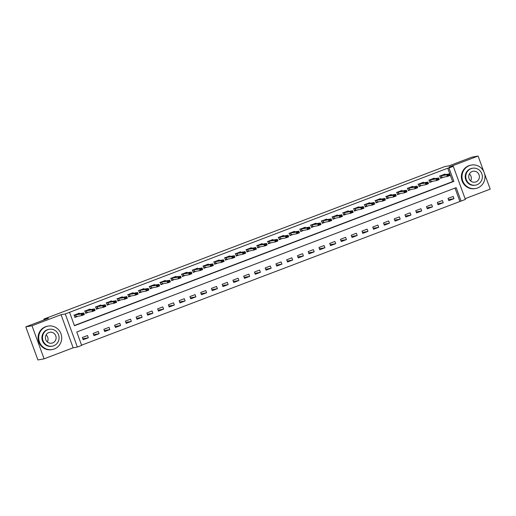 <?xml version="1.0" encoding="UTF-8"?>
<svg xmlns="http://www.w3.org/2000/svg" width="516" height="516" viewBox="0 0 516 516"><rect width="100%" height="100%" fill="white"/><g stroke="black" fill="none" stroke-linecap="round" stroke-linejoin="round"><path stroke-width="0.77" d="M81.67 345.398L77.368 347.036L65.255 313.947L69.557 312.309L74.465 325.725L453.88 181.387L448.972 167.971L453.274 166.333L465.38 199.421L461.078 201.059L456.17 187.643L76.761 331.982L81.67 345.398M73.149 347.79L61.043 314.702L32.005 325.751L25.8 326.867L37.907 359.955L44.112 358.839L73.149 347.79L77.368 347.036M465.11 198.679L490.2 189.133L484.595 173.808M81.586 345.178L461.078 201.059M32.005 325.751L44.112 358.839M483.795 171.635L478.093 156.045L449.055 167.094L453.274 166.333M25.8 326.867L48.381 318.275L43.918 319.075L444.837 166.558L449.307 165.752L471.888 157.161L478.093 156.045M459.84 201.279L455.009 188.088M453.164 196.435L448.004 198.396L448.823 200.634L453.983 198.673L453.164 196.435M442.412 200.524L437.245 202.491L438.065 204.723L443.231 202.762L442.412 200.524M431.653 204.62L426.493 206.581L427.312 208.819L432.473 206.851L431.653 204.62M420.901 208.709L415.741 210.67L416.56 212.908L421.72 210.941L420.901 208.709M410.149 212.798L404.983 214.766L405.802 216.997L410.968 215.037L410.149 212.798M399.39 216.888L394.23 218.855L395.05 221.093L400.21 219.126L399.39 216.888M388.638 220.983L383.478 222.944L384.297 225.182L389.457 223.215L388.638 220.983M377.886 225.073L372.72 227.04L373.539 229.272L378.705 227.311L377.886 225.073M367.128 229.162L361.968 231.129L362.787 233.361L367.947 231.4L367.128 229.162M356.375 233.258L351.215 235.219L352.035 237.457L357.195 235.49L356.375 233.258M345.623 237.347L340.457 239.308L341.276 241.546L346.442 239.585L345.623 237.347M334.865 241.436L329.705 243.404L330.524 245.635L335.684 243.675L334.865 241.436M324.113 245.532L318.952 247.493L319.772 249.731L324.932 247.764L324.113 245.532M313.36 249.621L308.194 251.582L309.013 253.82L314.18 251.853L313.36 249.621M302.602 253.711L297.442 255.678L298.261 257.91L303.421 255.949L302.602 253.711M291.85 257.8L286.69 259.767L287.509 262.005L292.669 260.038L291.85 257.8M281.097 261.896L275.931 263.857L276.75 266.095L281.917 264.127L281.097 261.896M270.339 265.985L265.179 267.946L265.998 270.184L271.158 268.223L270.339 265.985M259.587 270.074L254.427 272.042L255.246 274.273L260.406 272.313L259.587 270.074M248.835 274.17L243.668 276.131L244.487 278.369L249.654 276.402L248.835 274.17M238.076 278.259L232.916 280.22L233.735 282.458L238.895 280.498L238.076 278.259M227.324 282.349L222.164 284.316L222.983 286.548L228.143 284.587L227.324 282.349M216.572 286.445L211.405 288.405L212.224 290.643L217.391 288.676L216.572 286.445M205.813 290.534L200.653 292.495L201.472 294.733L206.632 292.765L205.813 290.534M195.061 294.623L189.901 296.59L190.72 298.822L195.88 296.861L195.061 294.623M184.309 298.712L179.142 300.68L179.961 302.918L185.128 300.951L184.309 298.712M173.55 302.808L168.39 304.769L169.209 307.007L174.369 305.04L173.55 302.808M162.798 306.897L157.638 308.858L158.457 311.096L163.617 309.136L162.798 306.897M152.046 310.987L146.879 312.954L147.699 315.186L152.865 313.225L152.046 310.987M141.287 315.082L136.127 317.043L136.946 319.281L142.106 317.314L141.287 315.082M130.535 319.172L125.375 321.133L126.194 323.371L131.354 321.41L130.535 319.172M119.783 323.261L114.617 325.228L115.436 327.46L120.602 325.499L119.783 323.261M109.024 327.357L103.864 329.318L104.684 331.556L109.844 329.589L109.024 327.357M98.272 331.446L93.112 333.407L93.931 335.645L99.091 333.678L98.272 331.446M87.52 335.535L82.354 337.503L83.173 339.734L88.339 337.774L87.52 335.535M74.388 325.506L452.642 181.606L447.733 168.19L69.557 312.309M445.185 174.634L444.986 174.079L439.819 176.04L440.638 178.278L443.592 177.156M434.433 178.723L434.227 178.168L429.067 180.129L429.886 182.367L432.84 181.245M423.681 182.819L423.475 182.258L418.315 184.225L419.134 186.457L422.082 185.334M412.923 186.908L412.723 186.353L407.556 188.314L408.375 190.552L411.329 189.424M402.17 190.997L401.964 190.443L396.804 192.404L397.623 194.642L400.577 193.519M391.418 195.087L391.212 194.532L386.052 196.499L386.871 198.731L389.819 197.609M380.66 199.182L380.46 198.628L375.293 200.589L376.112 202.827L379.067 201.698M369.908 203.272L369.701 202.717L364.541 204.678L365.36 206.916L368.314 205.794M359.155 207.361L358.949 206.806L353.789 208.774L354.608 211.005L357.556 209.883M348.397 211.457L348.197 210.896L343.03 212.863L343.85 215.101L346.804 213.972M337.645 215.546L337.438 214.991L332.278 216.952L333.097 219.19L336.051 218.068M326.892 219.635L326.686 219.081L321.526 221.041L322.345 223.28L325.293 222.157M316.134 223.731L315.934 223.17L310.767 225.137L311.587 227.369L314.541 226.247M305.382 227.82L305.175 227.266L300.015 229.227L300.834 231.465L303.789 230.336M294.63 231.91L294.423 231.355L289.263 233.316L290.082 235.554L293.03 234.432M283.871 235.999L283.671 235.444L278.505 237.412L279.324 239.643L282.278 238.521M273.119 240.095L272.912 239.54L267.752 241.501L268.572 243.739L271.526 242.61M262.367 244.184L262.16 243.629L257 245.59L257.819 247.828L260.767 246.706M251.608 248.273L251.408 247.719L246.242 249.686L247.061 251.918L250.015 250.795M240.856 252.369L240.65 251.808L235.49 253.775L236.309 256.013L239.263 254.885M230.104 256.458L229.897 255.904L224.737 257.865L225.556 260.103L228.504 258.98M219.345 260.548L219.145 259.993L213.979 261.954L214.798 264.192L217.752 263.07M208.593 264.644L208.387 264.082L203.227 266.05L204.046 268.281L207 267.159M197.841 268.733L197.634 268.178L192.474 270.139L193.294 272.377L196.241 271.248M187.082 272.822L186.882 272.267L181.716 274.228L182.535 276.466L185.489 275.344M176.33 276.911L176.124 276.357L170.964 278.324L171.783 280.556L174.737 279.433M165.578 281.007L165.372 280.452L160.212 282.413L161.031 284.651L163.978 283.523M154.819 285.096L154.619 284.542L149.453 286.503L150.272 288.741L153.226 287.618M144.067 289.186L143.861 288.631L138.701 290.598L139.52 292.83L142.474 291.708M133.315 293.281L133.109 292.72L127.949 294.688L128.768 296.926L131.715 295.797M122.556 297.371L122.356 296.816L117.19 298.777L118.009 301.015L120.963 299.893M111.804 301.46L111.598 300.905L106.438 302.866L107.257 305.104L110.211 303.982M101.052 305.549L100.846 304.995L95.686 306.962L96.505 309.194L99.453 308.071M90.294 309.645L90.094 309.09L84.927 311.051L85.746 313.289L88.7 312.161M79.541 313.734L79.335 313.18L74.175 315.141L74.994 317.379L77.948 316.256M43.918 319.075L44.208 319.862M61.043 314.702L65.255 313.947M447.733 168.19L448.972 167.971M452.642 181.606L453.88 181.387M448.469 199.66L453.983 198.673M82.818 338.767L88.339 337.774M93.577 334.671L99.091 333.678M104.329 330.582L109.844 329.589M115.081 326.493L120.602 325.499M125.84 322.397L131.354 321.41M136.592 318.308L142.106 317.314M147.344 314.218L152.865 313.225M158.102 310.129L163.617 309.136M168.855 306.033L174.369 305.04M179.607 301.944L185.128 300.951M190.365 297.855L195.88 296.861M201.117 293.759L206.632 292.765M211.87 289.67L217.391 288.676M222.628 285.58L228.143 284.587M233.38 281.484L238.895 280.498M244.132 277.395L249.654 276.402M254.891 273.306L260.406 272.313M265.643 269.217L271.158 268.223M276.395 265.121L281.917 264.127M287.154 261.031L292.669 260.038M297.906 256.942L303.421 255.949M308.658 252.846L314.18 251.853M319.417 248.757L324.932 247.764M330.169 244.668L335.684 243.675M340.921 240.572L346.442 239.585M351.68 236.483L357.195 235.49M362.432 232.394L367.947 231.4M373.184 228.304L378.705 227.311M383.943 224.208L389.457 223.215M394.695 220.119L400.21 219.126M405.447 216.03L410.968 215.037M416.206 211.934L421.72 210.941M426.958 207.845L432.473 206.851M437.71 203.755L443.231 202.762M443.902 174.485L444.031 174.84M440.593 178.155L442.896 177.278M443.857 174.363L443.934 174.86L449.391 173.879L449.978 175.485L447.398 176.466L441.825 177.478L440.374 178.239L440.658 177.814M448.12 175.492L449.41 175.001L448.023 175.227L447.398 176.466L446.811 174.86L439.555 176.001M448.023 175.227L446.811 174.86L449.391 173.879L449.313 174.737M449.978 175.485L449.41 175.001M433.15 178.581L433.279 178.929M429.841 182.245L432.144 181.368M433.105 178.459L433.176 178.949L438.639 177.968L439.226 179.581L436.646 180.561L431.066 181.567L429.622 182.329L429.905 181.903M437.368 179.587L438.658 179.097L437.265 179.316L436.646 180.561L436.052 178.949L428.802 180.09M437.265 179.316L436.052 178.949L438.639 177.968L438.561 178.826M439.226 179.581L438.658 179.097M422.398 182.67L422.527 183.025M419.089 186.334L421.391 185.463M422.352 182.548L422.423 183.045L427.88 182.058L428.474 183.67L425.887 184.651L419.147 185.992L418.863 186.418L419.147 185.992M426.609 183.677L427.899 183.186L426.513 183.406L425.887 184.651L425.3 183.045L418.05 184.186M426.513 183.406L425.3 183.045L427.88 182.058L427.803 182.916M428.474 183.67L427.899 183.186M411.639 186.76L411.768 187.115M408.33 190.43L410.633 189.553M411.594 186.637L411.671 187.134L417.128 186.153L417.715 187.76L415.135 188.74L409.562 189.753L408.111 190.514L408.395 190.088M415.857 187.766L417.147 187.276L415.761 187.501L415.135 188.74L414.548 187.134L407.292 188.275M415.761 187.501L414.548 187.134L417.128 186.153L417.051 187.011M417.715 187.76L417.147 187.276M400.887 190.855L401.016 191.204M397.578 194.519L399.881 193.642M400.842 190.733L400.913 191.223L406.376 190.243L406.963 191.849L404.383 192.836L398.803 193.842L397.359 194.603L397.642 194.177M405.105 191.862L406.395 191.371L405.002 191.591L404.383 192.836L403.789 191.223L396.54 192.365M405.002 191.591L403.789 191.223L406.376 190.243L406.298 191.101M406.963 191.849L406.395 191.371M477.584 187.972A11.92 11.494 79.8 0 0 484.569 173.718A11.92 11.494 79.8 0 0 471.379 165.062A11.92 11.494 79.8 0 0 469.399 165.617A11.92 11.494 79.8 0 0 462.413 179.871A11.92 11.494 79.8 0 0 475.597 188.521A11.92 11.494 79.8 0 0 477.584 187.972M471.379 165.062L470.76 165.178A11.92 11.494 79.8 0 0 468.78 165.726A11.92 11.494 79.8 0 0 461.794 179.981A11.92 11.494 79.8 0 0 474.978 188.63L475.597 188.521M475.578 185.134L475.01 185.238A8.579 8.275 -100.2 0 1 470.547 168.745A8.579 8.275 -100.2 0 1 471.972 168.345L472.54 168.248A8.579 8.275 79.8 0 0 466.083 178.904A8.579 8.275 79.8 0 0 477.003 184.741A8.579 8.275 79.8 0 0 472.54 168.248M472.166 171.505A5.528 5.334 79.8 0 0 475.043 182.135A5.528 5.334 79.8 0 0 479.203 175.266A5.528 5.334 79.8 0 0 472.166 171.505M469.405 173.931A5.528 5.334 -100.2 0 1 470.657 180.897M54.29 349.003A11.92 11.494 79.8 0 0 61.281 334.749A11.92 11.494 79.8 0 0 48.091 326.093A11.92 11.494 79.8 0 0 46.111 326.647A11.92 11.494 79.8 0 0 39.126 340.902A11.92 11.494 79.8 0 0 52.309 349.551A11.92 11.494 79.8 0 0 54.29 349.003M48.091 326.093L47.472 326.209A11.92 11.494 79.8 0 0 45.492 326.757A11.92 11.494 79.8 0 0 38.507 341.012A11.92 11.494 79.8 0 0 51.69 349.661L52.309 349.551M52.29 346.165L51.723 346.268A8.579 8.275 -100.2 0 1 47.259 329.776A8.579 8.275 -100.2 0 1 48.685 329.382L49.252 329.279A8.579 8.275 79.8 0 0 42.796 339.934A8.579 8.275 79.8 0 0 53.716 345.772A8.579 8.275 79.8 0 0 49.252 329.279M48.872 332.536A5.528 5.334 79.8 0 0 51.748 343.166A5.528 5.334 79.8 0 0 55.909 336.297A5.528 5.334 79.8 0 0 48.872 332.536M46.111 334.961A5.528 5.334 -100.2 0 1 47.369 341.927M390.135 194.945L390.264 195.3M386.826 198.608L389.128 197.731M390.09 194.822L390.161 195.312L395.617 194.332L396.211 195.945L393.624 196.925L386.884 198.267L386.6 198.692L386.884 198.267M394.347 195.951L395.637 195.461L394.25 195.68L393.624 196.925L393.037 195.312L385.787 196.461M394.25 195.68L393.037 195.312L395.617 194.332L395.54 195.19M396.211 195.945L395.637 195.461M379.376 199.034L379.505 199.389M376.067 202.704L378.37 201.827M379.331 198.912L379.408 199.408L384.865 198.421L385.452 200.034L382.872 201.014L377.299 202.027L375.848 202.788L376.132 202.362M383.594 200.04L384.884 199.55L383.498 199.776L382.872 201.014L382.285 199.408L375.029 200.55M383.498 199.776L382.285 199.408L384.865 198.421L384.788 199.286M385.452 200.034L384.884 199.55M368.624 203.13L368.753 203.478M365.315 206.793L367.618 205.916M368.579 203.007L368.65 203.498L374.113 202.517L374.7 204.123L372.12 205.11L366.541 206.116L365.096 206.877L365.38 206.452M372.842 204.136L374.132 203.639L372.739 203.865L372.12 205.11L371.526 203.498L364.277 204.639M372.739 203.865L371.526 203.498L374.113 202.517L374.036 203.375M374.7 204.123L374.132 203.639M357.872 207.219L358.001 207.574M354.563 210.883L356.866 210.006M357.827 207.097L357.898 207.587L363.354 206.606L363.948 208.219L361.361 209.199L354.621 210.541L354.337 210.967L354.621 210.541M362.084 208.225L363.374 207.735L361.987 207.954L361.361 209.199L360.774 207.587L353.525 208.735M361.987 207.954L360.774 207.587L363.354 206.606L363.277 207.464M363.948 208.219L363.374 207.735M347.113 211.308L347.242 211.663M343.804 214.979L346.107 214.101M347.068 211.186L347.145 211.683L352.602 210.696L353.189 212.308L350.609 213.289L343.869 214.63L343.585 215.062L343.869 214.63M351.332 212.315L352.622 211.824L351.235 212.05L350.609 213.289L350.022 211.683L342.766 212.824M351.235 212.05L350.022 211.683L352.602 210.696L352.525 211.554M353.189 212.308L352.622 211.824M336.361 215.398L336.49 215.752M333.052 219.068L335.355 218.191M336.316 215.275L336.387 215.772L341.85 214.791L342.437 216.398L339.857 217.378L334.278 218.391L332.833 219.152L333.117 218.726M340.579 216.404L341.869 215.914L340.476 216.14L339.857 217.378L339.264 215.772L332.014 216.914M340.476 216.14L339.264 215.772L341.85 214.791L341.773 215.649M342.437 216.398L341.869 215.914M325.609 219.494L325.738 219.842M322.3 223.157L324.603 222.28M325.564 219.371L325.635 219.861L331.091 218.881L331.685 220.493L329.098 221.474L323.526 222.48L322.081 223.241L322.358 222.815M329.821 220.5L331.111 220.01L329.724 220.229L329.098 221.474L328.511 219.861L321.262 221.003M329.724 220.229L328.511 219.861L331.091 218.881L331.014 219.739M331.685 220.493L331.111 220.01M314.85 223.583L314.979 223.938M311.541 227.246L313.844 226.376M314.805 223.46L314.883 223.957L320.339 222.97L320.926 224.583L318.346 225.563L311.606 226.905L311.322 227.33L311.606 226.905M319.069 224.589L320.359 224.099L318.972 224.318L318.346 225.563L317.759 223.957L310.503 225.099M318.972 224.318L317.759 223.957L320.339 222.97L320.262 223.828M320.926 224.583L320.359 224.099M304.098 227.672L304.227 228.027M300.789 231.342L303.092 230.465M304.053 227.55L304.124 228.046L309.587 227.066L310.174 228.672L307.594 229.652L302.015 230.665L300.57 231.426L300.854 231M308.316 228.678L309.606 228.188L308.213 228.414L307.594 229.652L307.001 228.046L299.751 229.188M308.213 228.414L307.001 228.046L309.587 227.066L309.51 227.924M310.174 228.672L309.606 228.188M293.346 231.768L293.475 232.116M290.037 235.431L292.34 234.554M293.301 231.645L293.372 232.135L298.829 231.155L299.422 232.761L296.835 233.748L291.263 234.754L289.818 235.515L290.095 235.09M297.558 232.774L298.848 232.284L297.461 232.503L296.835 233.748L296.249 232.135L288.999 233.277M297.461 232.503L296.249 232.135L298.829 231.155L298.751 232.013M299.422 232.761L298.848 232.284M282.587 235.857L282.716 236.212M279.279 239.521L281.581 238.644M282.542 235.735L282.62 236.225L288.076 235.244L288.663 236.857L286.083 237.837L279.343 239.179L279.059 239.605L279.343 239.179M286.806 236.863L288.096 236.373L286.709 236.592L286.083 237.837L285.496 236.225L278.24 237.373M286.709 236.592L285.496 236.225L288.076 235.244L287.999 236.102M288.663 236.857L288.096 236.373M271.835 239.946L271.964 240.301M268.526 243.617L270.829 242.739M271.79 239.824L271.861 240.321L277.324 239.334L277.911 240.946L275.331 241.927L269.752 242.939L268.307 243.7L268.591 243.275M276.054 240.953L277.344 240.462L275.95 240.688L275.331 241.927L274.738 240.321L267.488 241.462M275.95 240.688L274.738 240.321L277.324 239.334L277.247 240.198M277.911 240.946L277.344 240.462M261.083 244.042L261.212 244.391M257.774 247.706L260.077 246.829M261.038 243.92L261.109 244.41L266.566 243.429L267.159 245.035L264.573 246.022L259 247.029L257.555 247.79L257.832 247.364M265.295 245.048L266.585 244.552L265.198 244.778L264.573 246.022L263.986 244.41L256.736 245.552M265.198 244.778L263.986 244.41L266.566 243.429L266.488 244.287M267.159 245.035L266.585 244.552M250.325 248.131L250.454 248.48M247.016 251.795L249.318 250.918M250.279 248.009L250.357 248.499L255.813 247.519L256.4 249.131L253.82 250.112L247.08 251.453L246.796 251.879L247.08 251.453M254.543 249.138L255.833 248.648L254.446 248.867L253.82 250.112L253.233 248.499L245.977 249.647M254.446 248.867L253.233 248.499L255.813 247.519L255.736 248.377M256.4 249.131L255.833 248.648M239.572 252.221L239.701 252.576M236.264 255.891L238.566 255.014M239.527 252.098L239.598 252.595L245.061 251.608L245.648 253.221L243.068 254.201L236.328 255.543L236.044 255.975L236.328 255.543M243.791 253.227L245.081 252.737L243.694 252.963L243.068 254.201L242.475 252.595L235.225 253.737M243.694 252.963L242.475 252.595L245.061 251.608L244.984 252.466M245.648 253.221L245.081 252.737M228.82 256.31L228.949 256.665M225.511 259.98L227.814 259.103M228.775 256.188L228.846 256.684L234.303 255.704L234.896 257.31L232.31 258.29L226.737 259.303L225.292 260.064L225.569 259.638M233.032 257.316L234.322 256.826L232.935 257.052L232.31 258.29L231.723 256.684L224.473 257.826M232.935 257.052L231.723 256.684L234.303 255.704L234.225 256.562M234.896 257.31L234.322 256.826M218.062 260.406L218.191 260.754M214.753 264.069L217.055 263.192M218.016 260.283L218.094 260.774L223.551 259.793L224.138 261.406L221.558 262.386L215.985 263.392L214.533 264.153L214.817 263.728M222.28 261.412L223.57 260.922L222.183 261.141L221.558 262.386L220.971 260.774L213.714 261.915M222.183 261.141L220.971 260.774L223.551 259.793L223.473 260.651M224.138 261.406L223.57 260.922M207.309 264.495L207.438 264.85M204.001 268.159L206.303 267.288M207.264 264.373L207.335 264.869L212.798 263.882L213.385 265.495L210.805 266.475L204.065 267.817L203.781 268.243L204.065 267.817M211.528 265.501L212.818 265.011L211.431 265.23L210.805 266.475L210.212 264.869L202.962 266.011M211.431 265.23L210.212 264.869L212.798 263.882L212.721 264.74M213.385 265.495L212.818 265.011M196.557 268.584L196.686 268.939M193.248 272.255L195.551 271.377M196.512 268.462L196.583 268.959L202.04 267.978L202.633 269.584L200.047 270.565L194.474 271.577L193.029 272.338L193.306 271.913M200.769 269.591L202.059 269.1L200.672 269.326L200.047 270.565L199.46 268.959L192.21 270.1M200.672 269.326L199.46 268.959L202.04 267.978L201.962 268.836M202.633 269.584L202.059 269.1M185.799 272.68L185.928 273.029M182.49 276.344L184.793 275.467M185.754 272.558L185.831 273.048L191.288 272.067L191.875 273.673L189.295 274.66L183.722 275.667L182.271 276.428L182.554 276.002M190.017 273.686L191.307 273.196L189.92 273.416L189.295 274.66L188.708 273.048L181.451 274.19M189.92 273.416L188.708 273.048L191.288 272.067L191.21 272.925M191.875 273.673L191.307 273.196M175.047 276.77L175.176 277.124M171.738 280.433L174.04 279.556M175.001 276.647L175.072 277.137L180.535 276.157L181.122 277.769L178.542 278.75L171.802 280.091L171.518 280.517L171.802 280.091M179.265 277.776L180.555 277.286L179.168 277.505L178.542 278.75L177.949 277.137L170.699 278.285M179.168 277.505L177.949 277.137L180.535 276.157L180.458 277.015M181.122 277.769L180.555 277.286M164.294 280.859L164.423 281.214M160.986 284.529L163.288 283.652M164.249 280.736L164.32 281.233L169.777 280.246L170.37 281.859L167.784 282.839L162.211 283.852L160.766 284.613L161.044 284.187M168.506 281.865L169.796 281.375L168.41 281.601L167.784 282.839L167.197 281.233L159.947 282.375M168.41 281.601L167.197 281.233L169.777 280.246L169.7 281.11M170.37 281.859L169.796 281.375M153.536 284.955L153.665 285.303M150.227 288.618L152.53 287.741M153.491 284.832L153.568 285.322L159.025 284.342L159.612 285.948L157.032 286.935L151.459 287.941L150.008 288.702L150.291 288.276M157.754 285.961L159.044 285.464L157.657 285.69L157.032 286.935L156.445 285.322L149.189 286.464M157.657 285.69L156.445 285.322L159.025 284.342L158.947 285.2M159.612 285.948L159.044 285.464M142.784 289.044L142.913 289.392M139.475 292.707L141.777 291.83M142.739 288.921L142.809 289.411L148.273 288.431L148.86 290.044L146.28 291.024L139.539 292.366L139.256 292.791L139.539 292.366M147.002 290.05L148.292 289.56L146.905 289.779L146.28 291.024L145.686 289.411L138.436 290.56M146.905 289.779L145.686 289.411L148.273 288.431L148.195 289.289M148.86 290.044L148.292 289.56M132.031 293.133L132.161 293.488M128.723 296.803L131.025 295.926M131.986 293.011L132.057 293.507L137.514 292.52L138.107 294.133L135.521 295.113L128.781 296.455L128.503 296.887L128.781 296.455M136.243 294.139L137.533 293.649L136.147 293.875L135.521 295.113L134.934 293.507L127.684 294.649M136.147 293.875L134.934 293.507L137.514 292.52L137.437 293.378M138.107 294.133L137.533 293.649M121.273 297.222L121.402 297.577M117.964 300.892L120.267 300.015M121.228 297.1L121.305 297.597L126.762 296.616L127.349 298.222L124.769 299.203L119.196 300.215L117.745 300.976L118.029 300.551M125.491 298.229L126.781 297.738L125.394 297.964L124.769 299.203L124.182 297.597L116.926 298.738M125.394 297.964L124.182 297.597L126.762 296.616L126.684 297.474M127.349 298.222L126.781 297.738M110.521 301.318L110.65 301.666M107.212 304.982L109.515 304.105M110.476 301.196L110.547 301.686L116.01 300.705L116.597 302.318L114.017 303.298L108.437 304.305L106.993 305.066L107.276 304.64M114.739 302.324L116.029 301.834L114.642 302.054L114.017 303.298L113.423 301.686L106.173 302.827M114.642 302.054L113.423 301.686L116.01 300.705L115.932 301.563M116.597 302.318L116.029 301.834M99.769 305.408L99.898 305.762M96.46 309.071L98.762 308.2M99.723 305.285L99.794 305.782L105.251 304.795L105.844 306.407L103.258 307.388L96.518 308.729L96.24 309.155L96.518 308.729M103.98 306.414L105.27 305.923L103.884 306.143L103.258 307.388L102.671 305.782L95.421 306.923M103.884 306.143L102.671 305.782L105.251 304.795L105.174 305.653M105.844 306.407L105.27 305.923M89.01 309.497L89.139 309.852M85.701 313.167L88.004 312.29M88.965 309.374L89.042 309.871L94.499 308.89L95.086 310.497L92.506 311.477L86.933 312.49L85.482 313.251L85.766 312.825M93.228 310.503L94.518 310.013L93.132 310.239L92.506 311.477L91.919 309.871L84.663 311.013M93.132 310.239L91.919 309.871L94.499 308.89L94.422 309.748M95.086 310.497L94.518 310.013M78.258 313.593L78.387 313.941M74.949 317.256L77.252 316.379M78.213 313.47L78.284 313.96L83.747 312.98L84.334 314.586L81.754 315.573L76.174 316.579L74.73 317.34L75.013 316.914M82.476 314.599L83.766 314.109L82.379 314.328L81.754 315.573L81.16 313.96L73.911 315.102M82.379 314.328L81.16 313.96L83.747 312.98L83.669 313.838M84.334 314.586L83.766 314.109M441.232 175.872L441.825 177.478M441.348 175.84L441.941 177.452M443.953 174.724L440.071 176.201M430.479 179.961L431.066 181.567M430.596 179.929L431.183 181.542M433.201 178.813L429.312 180.297M419.727 184.051L420.314 185.663M419.843 184.025L420.43 185.631M422.443 182.909L418.56 184.386M408.969 188.147L409.562 189.753M409.085 188.114L409.678 189.727M411.691 186.998L407.808 188.475M398.217 192.236L398.803 193.842M398.333 192.204L398.92 193.816M400.938 191.088L397.049 192.565M387.464 196.325L388.051 197.938M387.58 196.299L388.167 197.905M390.18 195.183L386.297 196.66M376.706 200.414L377.299 202.027M376.822 200.389L377.415 202.001M379.428 199.273L375.545 200.75M365.954 204.51L366.541 206.116M366.07 204.478L366.657 206.09M368.676 203.362L364.786 204.839M355.202 208.599L355.788 210.212M355.318 208.574L355.905 210.18M357.917 207.451L354.034 208.935M344.443 212.689L345.036 214.301M344.559 212.663L345.152 214.269M347.165 211.547L343.282 213.024M333.691 216.785L334.278 218.391M333.807 216.752L334.394 218.365M336.413 215.636L332.523 217.113M322.939 220.874L323.526 222.48M323.055 220.842L323.642 222.454M325.654 219.726L321.771 221.209M312.18 224.963L312.773 226.576M312.296 224.937L312.889 226.543M314.902 223.821L311.019 225.299M301.428 229.059L302.015 230.665M301.544 229.027L302.131 230.639M304.15 227.911L300.26 229.388M290.676 233.148L291.263 234.754M290.792 233.116L291.379 234.728M293.391 232L289.508 233.477M279.917 237.237L280.51 238.85M280.033 237.212L280.627 238.818M282.639 236.096L278.756 237.573M269.165 241.327L269.752 242.939M269.281 241.301L269.868 242.913M271.887 240.185L267.998 241.662M258.413 245.423L259 247.029M258.529 245.39L259.116 247.003M261.128 244.274L257.245 245.751M247.654 249.512L248.248 251.124M247.77 249.486L248.364 251.092M250.376 248.364L246.493 249.847M236.902 253.601L237.489 255.214M237.018 253.575L237.605 255.181M239.624 252.459L235.735 253.936M226.15 257.697L226.737 259.303M226.266 257.665L226.853 259.277M228.865 256.549L224.982 258.026M215.391 261.786L215.985 263.392M215.507 261.754L216.101 263.366M218.113 260.638L214.23 262.115M204.639 265.875L205.226 267.488M204.755 265.85L205.342 267.456M207.361 264.734L203.472 266.211M193.887 269.971L194.474 271.577M194.003 269.939L194.59 271.551M196.602 268.823L192.72 270.3M183.128 274.06L183.722 275.667M183.245 274.028L183.838 275.641M185.85 272.912L181.967 274.389M172.376 278.15L172.963 279.762M172.492 278.124L173.079 279.73M175.098 277.008L171.209 278.485M161.624 282.239L162.211 283.852M161.74 282.213L162.327 283.826M164.34 281.097L160.457 282.575M150.865 286.335L151.459 287.941M150.982 286.303L151.575 287.915M153.587 285.187L149.704 286.664M140.113 290.424L140.7 292.037M140.229 290.398L140.816 292.004M142.835 289.276L138.946 290.76M129.361 294.513L129.948 296.126M129.477 294.488L130.064 296.094M132.077 293.372L128.194 294.849M118.603 298.609L119.196 300.215M118.719 298.577L119.312 300.189M121.325 297.461L117.442 298.938M107.85 302.699L108.437 304.305M107.967 302.666L108.554 304.279M110.572 301.55L106.683 303.027M97.098 306.788L97.685 308.4M97.214 306.762L97.801 308.368M99.814 305.646L95.931 307.123M86.34 310.884L86.933 312.49M86.456 310.851L87.049 312.464M89.062 309.735L85.179 311.213M75.588 314.973L76.174 316.579M75.704 314.941L76.291 316.553M78.309 313.825L74.42 315.302"/></g></svg>

